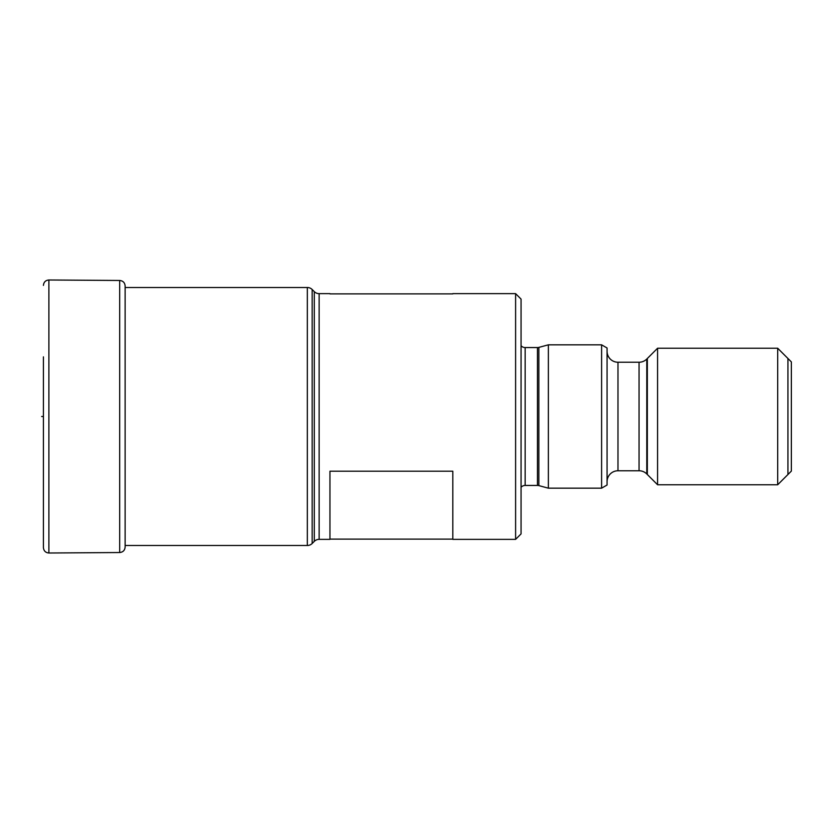 <?xml version="1.0" encoding="UTF-8"?>
<svg xmlns="http://www.w3.org/2000/svg" width="833" height="833" viewBox="0 0 833 833"><rect width="100%" height="100%" fill="white"/><g stroke="black" fill="none" stroke-linecap="round" stroke-linejoin="round"><path stroke-width="1.25" d="M307.335 545.5L307.335 287.5A6.82 6.82 0 0 1 312.156 289.499L314.301 291.644L314.301 541.356L312.156 543.501A6.82 6.82 0 0 1 307.335 545.5L125.127 545.5M307.335 287.5L125.127 287.5M314.301 541.356A6.82 6.82 0 0 1 319.133 539.357L329.951 539.357L329.951 471.207L452.808 471.207L452.808 539.357L515.606 539.357L515.606 293.643L452.808 293.643M314.301 291.644A6.82 6.82 0 0 0 319.133 293.643L319.133 539.357M329.951 293.882L452.808 293.882M329.951 293.643L319.133 293.643M329.951 539.118L452.808 539.118M515.606 539.357L521.062 533.901L521.062 299.099L515.606 293.643M601.603 488.169L601.603 344.831L607.07 347.986L607.07 485.014L601.603 488.169L548.364 488.169L538.868 485.618A5.456 5.456 0 0 0 537.462 485.441L525.165 485.441A5.456 5.456 0 0 0 521.062 487.284M548.364 488.169L548.364 344.831L538.868 347.382A5.456 5.456 0 0 1 537.462 347.559L525.165 347.559A5.456 5.456 0 0 1 521.062 345.716M601.603 344.831L548.364 344.831M777.699 484.754L777.699 348.246L791.35 361.897L791.35 471.103L777.699 484.754L657.57 484.754L646.783 473.956A10.923 10.923 0 0 0 639.057 470.76L617.982 470.76A10.923 10.923 0 0 0 607.07 481.682M657.57 484.754L657.57 348.246L646.783 359.044A10.923 10.923 0 0 1 639.057 362.24L617.982 362.24A10.923 10.923 0 0 1 607.07 351.318M777.699 348.246L657.57 348.246M787.935 358.482L787.935 474.518M647.335 474.518L647.335 358.482M119.692 552.529L119.692 280.471C123.003 280.815 124.815 282.647 125.127 285.958L125.127 547.042C124.815 550.353 123.003 552.185 119.692 552.529L48.887 553.008C45.576 552.706 43.764 550.915 43.42 547.614L43.42 356.868M43.42 547.614L43.42 476.132M119.692 280.471L48.887 279.992C45.576 280.294 43.764 282.085 43.42 285.386M43.42 416.5L41.65 416.5M312.156 543.501L312.156 289.499M525.165 485.441L525.165 347.559M537.462 485.441L537.462 347.559M538.868 485.618L538.868 347.382M617.982 470.76L617.982 362.24M639.057 470.76L639.057 362.24M646.783 473.956L646.783 359.044M48.887 553.008L48.887 279.992"/></g></svg>
